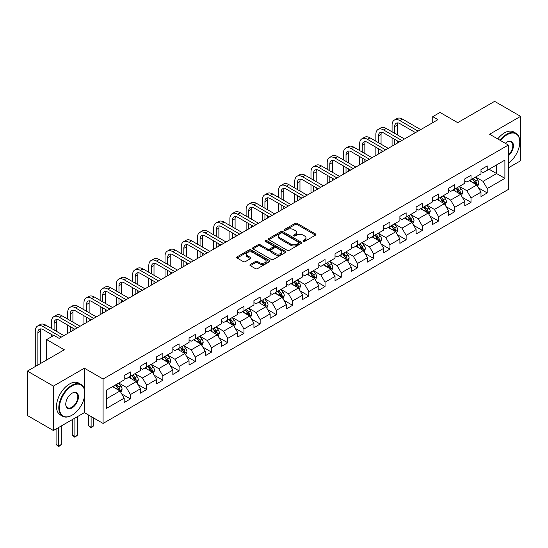 <?xml version="1.0" encoding="UTF-8"?>
<svg xmlns="http://www.w3.org/2000/svg" width="548" height="548" viewBox="0 0 548 548"><rect width="100%" height="100%" fill="white"/><g stroke="black" fill="none" stroke-linecap="round" stroke-linejoin="round"><path stroke-width="0.82" d="M303.243 241.401A1.007 0.582 0 0 0 304.674 241.401L315.511 235.14A1.445 0.836 0 0 0 315.936 234.551A1.445 0.836 0 0 0 315.511 233.962L297.146 223.358A1.445 0.836 0 0 0 295.105 223.358L284.261 229.619A1.007 0.582 0 0 0 283.967 230.03A1.007 0.582 0 0 0 284.261 230.441A1.007 0.582 0 0 0 285.693 230.441L287.097 229.633A4.617 2.665 0 0 1 293.625 229.633L295.153 230.516A4.617 2.665 0 0 1 296.509 232.4A4.617 2.665 0 0 1 295.153 234.284L293.755 235.099A1.007 0.582 0 0 0 293.454 235.51A1.007 0.582 0 0 0 293.755 235.921A1.007 0.582 0 0 0 295.18 235.921L296.584 235.113A4.617 2.665 0 0 1 303.113 235.113L304.647 235.996A4.617 2.665 0 0 1 305.996 237.88A4.617 2.665 0 0 1 304.647 239.764L303.243 240.579A1.007 0.582 0 0 0 302.948 240.99A1.007 0.582 0 0 0 303.243 241.401L303.243 240.579M250.306 264.479A1.445 0.836 0 0 0 249.881 265.068A1.445 0.836 0 0 0 250.306 265.657L255.457 268.636A1.445 0.836 0 0 0 257.498 268.636L269.541 261.684A1.445 0.836 0 0 0 269.965 261.095A1.445 0.836 0 0 0 269.541 260.506L251.176 249.902A1.445 0.836 0 0 0 249.135 249.902L237.092 256.854A1.445 0.836 0 0 0 236.668 257.444A1.445 0.836 0 0 0 237.092 258.033L243.319 261.622A1.445 0.836 0 0 0 245.36 261.622L250.511 258.649A1.445 0.836 0 0 0 250.936 258.06A1.445 0.836 0 0 0 250.511 257.471L247.422 255.69A3.863 2.226 0 0 1 246.292 254.114A3.863 2.226 0 0 1 248.676 252.053A3.863 2.226 0 0 1 252.881 252.532L264.979 259.519A3.863 2.226 0 0 1 266.109 261.095A3.863 2.226 0 0 1 263.725 263.15A3.863 2.226 0 0 1 259.519 262.67L257.498 261.506A1.445 0.836 0 0 0 255.457 261.506L250.306 264.479L250.306 265.657M508.332 167.859L520.6 160.776L520.6 116.354L494.611 101.353L457.703 122.656L440.03 112.456L432.749 116.656L437.948 119.656L59.109 338.376L53.91 335.376L46.635 339.582L46.635 359.988M84.371 389.292L84.371 368.208L53.389 386.1L27.4 371.092L64.308 349.782L46.635 339.582M84.371 368.208L103.086 379.017L508.332 145.049L508.332 189.464L103.086 423.433L103.086 379.017M520.6 116.354L489.617 134.246L508.332 145.049M287.193 250.313A1.445 0.836 0 0 0 289.234 250.313L301.277 243.36A1.445 0.836 0 0 0 301.701 242.771A1.445 0.836 0 0 0 301.277 242.182L282.912 231.578A1.445 0.836 0 0 0 280.871 231.578L268.828 238.531A1.445 0.836 0 0 0 268.404 239.12A1.445 0.836 0 0 0 268.828 239.709L287.193 250.313M265.712 241.62A1.007 0.582 0 0 1 266.739 241.764L285.392 252.532L273.37 259.471A1.445 0.836 0 0 1 271.329 259.471L252.957 248.867L252.957 247.689A1.445 0.836 0 0 0 252.539 248.278A1.445 0.836 0 0 0 252.957 248.867M252.957 247.689L258.115 244.716A1.445 0.836 0 0 1 260.156 244.716L267.602 249.018A1.445 0.836 0 0 0 269.643 249.018L273.062 247.038A1.445 0.836 0 0 0 273.486 246.449A1.445 0.836 0 0 0 273.062 245.86L265.307 241.387A1.007 0.582 0 0 1 265.013 240.976A1.007 0.582 0 0 1 265.636 240.435A1.007 0.582 0 0 1 266.739 240.558L285.412 251.34A1.445 0.836 0 0 1 285.83 251.929A1.445 0.836 0 0 1 285.412 252.518L285.412 251.34M53.389 386.1L53.389 430.516L27.4 415.507L27.4 371.092M121.745 393.93L130.424 398.944L130.424 394.56L140.404 388.799L140.404 393.183L146.645 389.58L146.645 385.196L156.625 379.435L156.625 383.819L162.866 380.216L162.866 375.832L172.846 370.071L172.846 374.455L179.08 370.852L179.08 366.468L189.06 360.707L189.06 365.091L195.3 361.488L195.3 357.104L205.281 351.343L205.281 355.727L211.521 352.124L211.521 347.74L221.502 341.979L221.502 346.363L227.735 342.76L227.735 338.376L237.716 332.615L237.716 336.999L243.956 333.396L243.956 329.019L253.936 323.252L253.936 327.636L260.17 324.032L260.17 319.655L270.15 313.888L270.15 318.272L276.391 314.668L276.391 310.291L286.371 304.524L286.371 308.908L292.611 305.305L292.611 300.927L302.592 295.166L302.592 299.544L308.825 295.941L308.825 291.563L318.806 285.803L318.806 290.18L325.046 286.583L325.046 282.199L335.027 276.439L335.027 280.816L341.267 277.22L341.267 272.836L351.247 267.075L351.247 271.452L357.481 267.856L357.481 263.472L367.461 257.711L367.461 262.088L373.702 258.492L373.702 254.108L383.682 248.347L383.682 252.731L389.916 249.128L389.916 244.744L399.896 238.983L399.896 243.367L406.137 239.764L406.137 235.38L416.117 229.619L416.117 234.003L422.357 230.4L422.357 226.016L432.338 220.255L432.338 224.639L438.571 221.036L438.571 216.652L448.552 210.891L448.552 215.275L454.792 211.672L454.792 207.288L464.773 201.527L464.773 205.911L471.013 202.308L471.013 197.924L480.993 192.163L480.993 196.547L487.227 192.944L487.227 188.567L504.9 178.36L504.9 160.112L496.584 164.914L496.584 173.558L504.9 178.36M130.424 398.944L124.191 402.547L124.191 398.163L106.518 408.363L106.518 390.121L124.191 379.915L124.191 375.531L130.424 371.934L130.424 376.312L140.404 370.551L140.404 366.167L146.645 362.57L146.645 366.948L156.625 361.187L156.625 356.803L162.866 353.207L162.866 357.584L172.846 351.823L172.846 347.446L179.08 343.843L179.08 348.22L189.06 342.459L189.06 338.082L195.3 334.479L195.3 338.863L205.281 333.095L205.281 328.718L211.521 325.115L211.521 329.499L221.502 323.731L221.502 319.354L227.735 315.751L227.735 320.135L237.716 314.367L237.716 309.99L243.956 306.387L243.956 310.771L253.936 305.01L253.936 300.626L260.17 297.023L260.17 301.407L270.15 295.646L270.15 291.262L276.391 287.659L276.391 292.043L286.371 286.282L286.371 281.898L292.611 278.295L292.611 282.679L302.592 276.918L302.592 272.534L308.825 268.931L308.825 273.315L318.806 267.554L318.806 263.17L325.046 259.567L325.046 263.951L335.027 258.19L335.027 253.806L341.267 250.203L341.267 254.587L351.247 248.826L351.247 244.442L357.481 240.846L357.481 245.223L367.461 239.462L367.461 235.078L373.702 231.482L373.702 235.859L383.682 230.098L383.682 225.714L389.916 222.118L389.916 226.495L399.896 220.734L399.896 216.35L406.137 212.754L406.137 217.131L416.117 211.37L416.117 206.993L422.357 203.39L422.357 207.767L432.338 202.006L432.338 197.629L438.571 194.026L438.571 198.41L448.552 192.643L448.552 188.265L454.792 184.662L454.792 189.046L464.773 183.279L464.773 178.901L471.013 175.298L471.013 179.682L480.993 173.915L480.993 169.538L487.227 165.934L487.227 170.318L504.9 160.112M128.766 377.271L136.247 381.593L126.266 387.361L118.786 383.038M124.191 377.517L126.266 378.716L130.424 376.312M126.266 387.361L130.424 394.56M136.247 381.593L140.404 388.799M144.98 367.914L152.467 372.229L142.487 377.997L135 373.674M140.404 368.153L142.487 369.352L146.645 366.948M142.487 377.997L146.645 385.196M152.467 372.229L156.625 379.435M161.201 358.55L168.688 362.872L158.708 368.633L151.221 364.31M156.625 358.789L158.708 359.988L162.866 357.584M158.708 368.633L162.866 375.832M168.688 362.872L172.846 370.071M177.415 349.186L184.902 353.508L174.922 359.269L167.435 354.946M172.846 349.425L174.922 350.624L179.08 348.22M174.922 359.269L179.08 366.468M184.902 353.508L189.06 360.707M193.636 339.822L201.123 344.144L191.142 349.905L183.655 345.583M189.06 340.061L191.142 341.26L195.3 338.863M191.142 349.905L195.3 357.104M201.123 344.144L205.281 351.343M209.857 330.458L217.337 334.78L207.363 340.541L199.876 336.219M205.281 330.697L207.363 331.896L211.521 329.499M207.363 340.541L211.521 347.74M217.337 334.78L221.502 341.979M226.071 321.094L233.558 325.416L223.577 331.177L216.09 326.855M221.502 321.334L223.577 322.532L227.735 320.135M223.577 331.177L227.735 338.376M233.558 325.416L237.716 332.615M242.291 311.73L249.778 316.052L239.798 321.813L232.311 317.491M237.716 311.97L239.798 313.168L243.956 310.771M239.798 321.813L243.956 329.019M249.778 316.052L253.936 323.252M258.512 302.366L265.992 306.688L256.012 312.449L248.532 308.127M253.936 302.606L256.012 303.804L260.17 301.407M256.012 312.449L260.17 319.655M265.992 306.688L270.15 313.888M274.726 293.002L282.213 297.324L272.233 303.085L264.746 298.763M270.15 293.242L272.233 294.44L276.391 292.043M272.233 303.085L276.391 310.291M282.213 297.324L286.371 304.524M290.947 283.638L298.434 287.96L288.454 293.721L280.966 289.399M286.371 283.878L288.454 285.076L292.611 282.679M288.454 293.721L292.611 300.927M298.434 287.96L302.592 295.166M307.161 274.274L314.648 278.596L304.667 284.357L297.18 280.035M302.592 274.514L304.667 275.719L308.825 273.315M304.667 284.357L308.825 291.563M314.648 278.596L318.806 285.803M323.382 264.91L330.869 269.232L320.888 274.993L313.401 270.671M318.806 265.15L320.888 266.355L325.046 263.951M320.888 274.993L325.046 282.199M330.869 269.232L335.027 276.439M339.602 255.546L347.083 259.868L337.102 265.629L329.622 261.314M335.027 255.786L337.102 256.991L341.267 254.587M337.102 265.629L341.267 272.836M347.083 259.868L351.247 267.075M355.816 246.182L363.303 250.505L353.323 256.272L345.836 251.95M351.247 246.422L353.323 247.628L357.481 245.223M353.323 256.272L357.481 263.472M363.303 250.505L367.461 257.711M372.037 236.818L379.524 241.141L369.544 246.908L362.057 242.586M367.461 237.065L369.544 238.264L373.702 235.859M369.544 246.908L373.702 254.108M379.524 241.141L383.682 248.347M388.258 227.461L395.738 231.777L385.758 237.544L378.278 233.222M383.682 227.701L385.758 228.9L389.916 226.495M385.758 237.544L389.916 244.744M395.738 231.777L399.896 238.983M404.472 218.097L411.959 222.419L401.979 228.18L394.492 223.858M399.896 218.337L401.979 219.536L406.137 217.131M401.979 228.18L406.137 235.38M411.959 222.419L416.117 229.619M420.693 208.733L428.18 213.056L418.199 218.816L410.712 214.494M416.117 208.973L418.199 210.172L422.357 207.767M418.199 218.816L422.357 226.016M428.18 213.056L432.338 220.255M436.907 199.369L444.394 203.692L434.413 209.452L426.926 205.13M432.338 199.609L434.413 200.808L438.571 198.41M434.413 209.452L438.571 216.652M444.394 203.692L448.552 210.891M453.128 190.005L460.615 194.328L450.634 200.089L443.147 195.766M448.552 190.245L450.634 191.444L454.792 189.046M450.634 200.089L454.792 207.288M460.615 194.328L464.773 201.527M469.348 180.641L476.829 184.964L466.848 190.725L459.368 186.402M464.773 180.881L466.848 182.08L471.013 179.682M466.848 190.725L471.013 197.924M476.829 184.964L480.993 192.163M489.097 169.236L496.584 173.558L483.069 181.361L475.582 177.038M480.993 171.517L483.069 172.716L487.227 170.318M483.069 181.361L487.227 188.567M53.389 430.516L84.371 412.63L103.086 423.433M432.749 116.656L432.749 122.656M106.518 398.759L120.033 390.957L112.546 386.635M120.033 390.957L124.191 398.163M478.548 187.937L487.227 192.944M462.327 197.294L471.013 202.308M446.113 206.658L454.792 211.672M429.892 216.022L438.571 221.036M413.672 225.386L422.357 230.4M397.458 234.75L406.137 239.764M381.237 244.113L389.916 249.128M365.023 253.477L373.702 258.492M348.802 262.841L357.481 267.856M332.581 272.205L341.267 277.22M316.367 281.569L325.046 286.583M300.146 290.933L308.825 295.941M283.926 300.297L292.611 305.305M267.712 309.661L276.391 314.668M251.491 319.025L260.17 324.032M235.277 328.389L243.956 333.396M219.056 337.746L227.735 342.76M202.835 347.11L211.521 352.124M186.621 356.474L195.3 361.488M170.401 365.838L179.08 370.852M154.18 375.202L162.866 380.216M137.966 384.566L146.645 389.58M84.371 412.63L84.371 397.142M303.647 241.545L304.647 240.969A4.617 2.665 0 0 0 305.996 239.079L305.996 237.88M296.509 232.4L296.509 233.599A4.617 2.665 0 0 1 295.153 235.489L294.16 236.065M315.497 235.154L297.146 224.557A1.445 0.836 0 0 0 295.105 224.557L284.665 230.585M301.256 243.374L282.912 232.777A1.445 0.836 0 0 0 280.871 232.777L268.849 239.716M298.729 243.182A1.007 0.582 0 0 0 299.023 242.771A1.007 0.582 0 0 0 298.729 242.36L282.604 233.051A1.007 0.582 0 0 0 281.172 233.051L279.692 233.9A4.617 2.665 0 0 0 278.343 235.791A4.617 2.665 0 0 0 279.692 237.674L290.714 244.038A4.617 2.665 0 0 0 297.249 244.038L298.729 243.182L298.729 244.381A1.007 0.582 0 0 0 299.023 243.97L299.023 242.771M278.343 235.791L278.343 236.989A4.617 2.665 0 0 0 279.692 238.873L279.692 237.674M298.729 244.381L297.249 245.237A4.617 2.665 0 0 1 290.714 245.237L279.692 238.873M252.977 248.881L258.115 245.915L258.115 244.716M273.486 246.449L273.486 247.655A1.445 0.836 0 0 1 273.062 248.244L269.643 250.217A1.445 0.836 0 0 1 267.602 250.217L260.156 245.915A1.445 0.836 0 0 0 258.115 245.915M275.336 253.477A3.863 2.226 0 0 0 279.542 253.964A3.863 2.226 0 0 0 281.925 251.902A3.863 2.226 0 0 0 280.795 250.326L276.535 247.867A1.445 0.836 0 0 0 274.493 247.867L271.075 249.84A1.445 0.836 0 0 0 270.65 250.429A1.445 0.836 0 0 0 271.075 251.018L275.336 253.477L275.336 254.676A3.863 2.226 0 0 0 279.542 255.163A3.863 2.226 0 0 0 281.925 253.101L281.925 251.902M270.65 250.429L270.65 251.628A1.445 0.836 0 0 0 271.075 252.217L271.075 251.018M275.336 254.676L271.075 252.217M266.109 261.095L266.109 262.293A3.863 2.226 0 0 1 263.725 264.355A3.863 2.226 0 0 1 259.519 263.869L257.498 262.704A1.445 0.836 0 0 0 255.457 262.704L250.326 265.67M246.292 254.114L246.292 255.313A3.863 2.226 0 0 0 247.422 256.889L247.422 255.69M250.511 257.471L250.511 258.649L247.422 256.889M269.52 261.691L251.176 251.1A1.445 0.836 0 0 0 249.135 251.1L237.113 258.04M477.651 186.382L478.89 183.272A3.898 2.247 -120 0 0 477.644 179.95L475.5 177.086M471.76 182.032L470.3 180.087M476.226 184.614L476.787 183.436A3.898 2.247 -120 0 0 475.671 181.093L473.527 178.23M472.547 178.792L474.931 181.97A1.987 1.144 60 0 1 475.287 182.573L476.787 183.436M472.28 178.949L474.424 181.813A3.898 2.247 60 0 1 475.541 184.155M392.08 131.828L392.08 125.108A11.029 6.364 60 0 1 394.368 120.06L396.964 118.56A11.029 6.364 60 0 1 402.479 119.108L420.693 129.623M394.368 120.06A11.029 6.364 60 0 1 399.876 120.608L418.09 131.123M415.494 132.623L399.876 123.608A7.35 4.247 -120 0 0 396.204 123.245A7.35 4.247 -120 0 0 394.683 126.609L394.683 133.328M397.738 122.903A7.35 4.247 -120 0 0 397.279 125.108L397.279 134.829M394.683 139.336L394.683 144.638M397.279 140.836L397.279 143.138M392.08 146.138L392.08 137.836M508.332 163.222A17.94 10.357 120 0 0 519.771 142.048A17.94 10.357 120 0 0 507.085 134.726A17.94 10.357 120 0 0 500.571 140.562M500.029 140.254A18.379 10.611 -60 0 1 506.77 134.185A18.379 10.611 -60 0 1 515.963 133.274A18.379 10.611 -60 0 1 519.771 141.685A18.379 10.611 -60 0 1 519.764 141.87M505.352 143.323A8.967 5.179 -60 0 1 507.085 142.048L507.085 142.048A8.967 5.179 -60 0 1 513.394 145.001A8.967 5.179 -60 0 1 508.332 155.831M497.742 138.932A18.379 10.611 -60 0 1 504.489 132.863A18.379 10.611 -60 0 1 513.675 131.952L515.963 133.274M508.332 155.016A8.528 4.925 120 0 0 512.599 147.631A8.528 4.925 120 0 0 511.037 141.802A8.528 4.925 120 0 0 506.927 142.138M71.795 415.329L72.103 415.151A17.94 10.357 120 0 0 84.789 393.183A17.94 10.357 120 0 0 72.103 385.854A17.94 10.357 120 0 0 59.424 407.828A17.94 10.357 120 0 0 72.103 415.151L71.795 415.329A18.379 10.611 -60 0 1 62.602 416.24A18.379 10.611 -60 0 1 59.787 401.513A18.379 10.611 -60 0 1 71.795 385.319A18.379 10.611 -60 0 1 80.981 384.408A18.379 10.611 -60 0 1 84.789 392.82A18.379 10.611 -60 0 1 84.789 392.998M72.103 407.828A8.967 5.179 -60 0 1 65.76 404.164A8.967 5.179 -60 0 1 72.103 393.183L72.103 393.183A8.967 5.179 -60 0 1 78.446 396.841A8.967 5.179 -60 0 1 72.103 407.828M65.767 403.979A8.528 4.925 120 0 0 67.527 407.705A8.528 4.925 120 0 0 71.795 407.287A8.528 4.925 120 0 0 77.364 399.773A8.528 4.925 120 0 0 76.056 392.937A8.528 4.925 120 0 0 71.946 393.272M62.602 416.24L60.314 414.918A18.379 10.611 -60 0 1 57.499 400.191A18.379 10.611 -60 0 1 69.507 383.997A18.379 10.611 -60 0 1 78.693 383.086L80.981 384.408M461.437 195.746L462.67 192.636A3.898 2.247 -120 0 0 461.43 189.313L459.286 186.45M455.539 191.396L454.087 189.45M460.012 193.978L460.567 192.8A3.898 2.247 -120 0 0 459.45 190.457L457.306 187.594M456.333 188.156L458.71 191.334A1.987 1.144 60 0 1 459.073 191.937L460.567 192.8M456.059 188.313L458.203 191.177A3.898 2.247 60 0 1 459.32 193.519M445.216 205.11L446.456 202A3.898 2.247 -120 0 0 445.209 198.677L443.065 195.814M439.325 200.76L437.866 198.814M443.791 203.342L444.353 202.164A3.898 2.247 -120 0 0 443.236 199.821L441.092 196.958M440.113 197.52L442.496 200.698A1.987 1.144 60 0 1 442.853 201.301L444.353 202.164M439.839 197.677L441.989 200.541A3.898 2.247 60 0 1 443.099 202.883M375.86 141.192L375.86 134.472A11.029 6.364 60 0 1 378.147 129.424L380.744 127.924A11.029 6.364 60 0 1 386.258 128.472L404.472 138.987M378.147 129.424A11.029 6.364 60 0 1 383.662 129.972L401.876 140.487M399.273 141.987L383.662 132.972A7.35 4.247 -120 0 0 379.983 132.609A7.35 4.247 -120 0 0 378.463 135.972L378.463 142.692M381.524 132.267A7.35 4.247 -120 0 0 381.059 134.472L381.059 144.193M378.463 148.7L378.463 154.002M381.059 150.2L381.059 152.502M375.86 155.502L375.86 147.193M359.646 150.556L359.646 143.836A11.029 6.364 60 0 1 361.927 138.788L364.53 137.288A11.029 6.364 60 0 1 370.044 137.836L388.258 148.35M361.927 138.788A11.029 6.364 60 0 1 367.441 139.336L385.655 149.851M383.059 151.351L367.441 142.336A7.35 4.247 -120 0 0 363.769 141.973A7.35 4.247 -120 0 0 362.242 145.336L362.242 152.056M365.304 141.631A7.35 4.247 -120 0 0 364.845 143.836L364.845 153.556M362.242 158.057L362.242 163.366M364.845 159.564L364.845 161.866M359.646 164.866L359.646 156.557M428.995 214.474L430.235 211.357A3.898 2.247 -120 0 0 428.995 208.041L426.844 205.178M423.104 210.124L421.645 208.178M427.577 212.706L428.132 211.528A3.898 2.247 -120 0 0 427.015 209.185L424.871 206.315M423.892 206.884L426.276 210.062A1.987 1.144 60 0 1 426.639 210.665L428.132 211.528M423.625 207.041L425.769 209.905A3.898 2.247 60 0 1 426.885 212.247M412.781 223.837L414.014 220.721A3.898 2.247 -120 0 0 412.774 217.405L410.63 214.542M406.89 219.488L405.431 217.542M411.356 222.07L411.911 220.892A3.898 2.247 -120 0 0 410.801 218.549L408.65 215.679M407.678 216.248L410.055 219.426A1.987 1.144 60 0 1 410.418 220.029L411.911 220.892M407.404 216.405L409.548 219.269A3.898 2.247 60 0 1 410.664 221.611M396.56 233.201L397.8 230.085A3.898 2.247 -120 0 0 396.553 226.769L394.409 223.906M390.669 228.852L389.21 226.906M395.135 231.434L395.697 230.256A3.898 2.247 -120 0 0 394.581 227.906L392.437 225.043M391.457 225.612L393.841 228.783A1.987 1.144 60 0 1 394.197 229.386L395.697 230.256M391.19 225.762L393.334 228.632A3.898 2.247 60 0 1 394.45 230.975M343.425 159.92L343.425 153.2A11.029 6.364 60 0 1 345.713 148.152L348.309 146.652A11.029 6.364 60 0 1 353.823 147.193L372.037 157.714M345.713 148.152A11.029 6.364 60 0 1 351.227 148.7L369.441 159.215M366.838 160.715L351.227 151.7A7.35 4.247 -120 0 0 347.548 151.33A7.35 4.247 -120 0 0 346.028 154.7L346.028 161.42M349.083 150.995A7.35 4.247 -120 0 0 348.624 153.2L348.624 162.92M346.028 167.421L346.028 172.73M348.624 168.921L348.624 171.229M343.425 174.23L343.425 165.921M327.211 169.284L327.211 162.564A11.029 6.364 60 0 1 329.492 157.516L332.088 156.016A11.029 6.364 60 0 1 337.602 156.557L355.816 167.078M329.492 157.516A11.029 6.364 60 0 1 335.006 158.057L353.22 168.579M350.617 170.079L335.006 161.064A7.35 4.247 -120 0 0 331.328 160.694A7.35 4.247 -120 0 0 329.807 164.064L329.807 170.784M332.869 160.359A7.35 4.247 -120 0 0 332.403 162.564L332.403 172.284M329.807 176.785L329.807 182.094M332.403 178.285L332.403 180.593M327.211 183.594L327.211 175.285M310.99 178.648L310.99 171.928A11.029 6.364 60 0 1 313.271 166.88L315.874 165.38A11.029 6.364 60 0 1 321.388 165.921L339.602 176.435M313.271 166.88A11.029 6.364 60 0 1 318.785 167.421L336.999 177.942M334.403 179.443L318.785 170.428A7.35 4.247 -120 0 0 315.114 170.058A7.35 4.247 -120 0 0 313.586 173.428L313.586 180.148M316.648 169.722A7.35 4.247 -120 0 0 316.189 171.928L316.189 181.648M313.586 186.149L313.586 191.458M316.189 187.649L316.189 189.957M310.99 192.958L310.99 184.649M294.769 188.012L294.769 181.292A11.029 6.364 60 0 1 297.057 176.244L299.653 174.744A11.029 6.364 60 0 1 305.168 175.285L323.382 185.799M297.057 176.244A11.029 6.364 60 0 1 302.571 176.785L320.786 187.3M318.183 188.807L302.571 179.785A7.35 4.247 -120 0 0 298.893 179.422A7.35 4.247 -120 0 0 297.372 182.792L297.372 189.512M300.427 179.086A7.35 4.247 -120 0 0 299.968 181.292L299.968 191.012M297.372 195.513L297.372 200.821M299.968 197.013L299.968 199.321M294.769 202.322L294.769 194.013M278.555 197.376L278.555 190.649A11.029 6.364 60 0 1 280.836 185.608L283.439 184.101A11.029 6.364 60 0 1 288.947 184.649L307.161 195.163M280.836 185.608A11.029 6.364 60 0 1 286.351 186.149L304.565 196.664M301.969 198.164L286.351 189.149A7.35 4.247 -120 0 0 282.672 188.786A7.35 4.247 -120 0 0 281.151 192.156L281.151 198.876M284.213 188.45A7.35 4.247 -120 0 0 283.754 190.649L283.754 200.376M281.151 204.877L281.151 210.185M283.754 206.377L283.754 208.685M278.555 211.686L278.555 203.376M262.334 206.74L262.334 200.013A11.029 6.364 60 0 1 264.622 194.965L267.219 193.465A11.029 6.364 60 0 1 272.733 194.013L290.947 204.527M264.622 194.965A11.029 6.364 60 0 1 270.13 195.513L288.344 206.027M285.748 207.528L270.13 198.513A7.35 4.247 -120 0 0 266.458 198.15A7.35 4.247 -120 0 0 264.937 201.513L264.937 208.24M267.993 197.814A7.35 4.247 -120 0 0 267.534 200.013L267.534 209.74M264.937 214.241L264.937 219.549M267.534 215.741L267.534 218.049M262.334 221.05L262.334 212.74M246.121 216.104L246.121 209.377A11.029 6.364 60 0 1 248.402 204.329L250.998 202.829A11.029 6.364 60 0 1 256.512 203.376L274.726 213.891M248.402 204.329A11.029 6.364 60 0 1 253.916 204.877L272.13 215.391M269.527 216.892L253.916 207.877A7.35 4.247 -120 0 0 250.237 207.514A7.35 4.247 -120 0 0 248.717 210.877L248.717 217.604M251.779 207.178A7.35 4.247 -120 0 0 251.313 209.377L251.313 219.104M248.717 223.605L248.717 228.913M251.313 225.105L251.313 227.406M246.121 230.413L246.121 222.104M229.9 225.468L229.9 218.741A11.029 6.364 60 0 1 232.181 213.693L234.784 212.192A11.029 6.364 60 0 1 240.298 212.74L258.512 223.255M232.181 213.693A11.029 6.364 60 0 1 237.695 214.241L255.909 224.755M253.313 226.256L237.695 217.241A7.35 4.247 -120 0 0 234.023 216.878A7.35 4.247 -120 0 0 232.496 220.241L232.496 226.968M235.558 216.542A7.35 4.247 -120 0 0 235.099 218.741L235.099 228.468M232.496 232.969L232.496 238.27M235.099 234.469L235.099 236.77M229.9 239.777L229.9 231.468M213.679 234.832L213.679 228.105A11.029 6.364 60 0 1 215.967 223.057L218.563 221.556A11.029 6.364 60 0 1 224.077 222.104L242.291 232.619M215.967 223.057A11.029 6.364 60 0 1 221.481 223.605L239.695 234.119M237.092 235.619L221.481 226.605A7.35 4.247 -120 0 0 217.803 226.242A7.35 4.247 -120 0 0 216.282 229.605L216.282 236.332M219.337 225.899A7.35 4.247 -120 0 0 218.878 228.105L218.878 237.832M216.282 242.332L216.282 247.634M218.878 243.833L218.878 246.134M213.679 249.135L213.679 240.832M197.465 244.189L197.465 237.469A11.029 6.364 60 0 1 199.746 232.421L202.342 230.92A11.029 6.364 60 0 1 207.856 231.468L226.071 241.983M199.746 232.421A11.029 6.364 60 0 1 205.26 232.969L223.474 243.483M220.871 244.983L205.26 235.969A7.35 4.247 -120 0 0 201.582 235.606A7.35 4.247 -120 0 0 200.061 238.969L200.061 245.696M203.123 235.263A7.35 4.247 -120 0 0 202.657 237.469L202.657 247.196M200.061 251.696L200.061 256.998M202.657 253.197L202.657 255.498M197.465 258.498L197.465 250.196M181.244 253.553L181.244 246.833A11.029 6.364 60 0 1 183.525 241.784L186.128 240.284A11.029 6.364 60 0 1 191.642 240.832L209.857 251.347M183.525 241.784A11.029 6.364 60 0 1 189.039 242.332L207.254 252.847M204.657 254.347L189.039 245.333A7.35 4.247 -120 0 0 185.368 244.97A7.35 4.247 -120 0 0 183.84 248.333L183.84 255.053M186.902 244.627A7.35 4.247 -120 0 0 186.443 246.833L186.443 256.56M183.84 261.06L183.84 266.362M186.443 262.561L186.443 264.862M181.244 267.862L181.244 259.56M165.023 262.917L165.023 256.197A11.029 6.364 60 0 1 167.311 251.148L169.907 249.648A11.029 6.364 60 0 1 175.422 250.196L193.636 260.711M167.311 251.148A11.029 6.364 60 0 1 172.826 251.696L191.04 262.211M188.437 263.711L172.826 254.697A7.35 4.247 -120 0 0 169.147 254.334A7.35 4.247 -120 0 0 167.626 257.697L167.626 264.417M170.681 253.991A7.35 4.247 -120 0 0 170.223 256.197L170.223 265.917M167.626 270.424L167.626 275.726M170.223 271.924L170.223 274.226M165.023 277.226L165.023 268.924M148.809 272.281L148.809 265.561A11.029 6.364 60 0 1 151.09 260.512L153.693 259.012A11.029 6.364 60 0 1 159.201 259.56L177.415 270.075M151.09 260.512A11.029 6.364 60 0 1 156.605 261.06L174.819 271.575M172.223 273.075L156.605 264.061A7.35 4.247 -120 0 0 152.926 263.698A7.35 4.247 -120 0 0 151.406 267.061L151.406 273.781M154.468 263.355A7.35 4.247 -120 0 0 154.009 265.561L154.009 275.281M151.406 279.788L151.406 285.09M154.009 281.288L154.009 283.59M148.809 286.59L148.809 278.288M132.589 281.645L132.589 274.925A11.029 6.364 60 0 1 134.877 269.876L137.473 268.376A11.029 6.364 60 0 1 142.987 268.924L161.201 279.439M134.877 269.876A11.029 6.364 60 0 1 140.384 270.424L158.598 280.939M156.002 282.439L140.384 273.425A7.35 4.247 -120 0 0 136.712 273.062A7.35 4.247 -120 0 0 135.192 276.425L135.192 283.145M138.247 272.719A7.35 4.247 -120 0 0 137.788 274.925L137.788 284.645M135.192 289.152L135.192 294.454M137.788 290.652L137.788 292.954M132.589 295.954L132.589 287.645M116.375 291.009L116.375 284.289A11.029 6.364 60 0 1 118.656 279.24L121.252 277.74A11.029 6.364 60 0 1 126.766 278.288L144.98 288.803M118.656 279.24A11.029 6.364 60 0 1 124.17 279.788L142.384 290.303M139.781 291.803L124.17 282.789A7.35 4.247 -120 0 0 120.492 282.426A7.35 4.247 -120 0 0 118.971 285.789L118.971 292.509M122.033 282.083A7.35 4.247 -120 0 0 121.567 284.289L121.567 294.009M118.971 298.509L118.971 303.818M121.567 300.016L121.567 302.318M116.375 305.318L116.375 297.009M100.154 300.373L100.154 293.653A11.029 6.364 60 0 1 102.435 288.604L105.038 287.104A11.029 6.364 60 0 1 110.552 287.645L128.766 298.167M102.435 288.604A11.029 6.364 60 0 1 107.949 289.152L126.163 299.667M123.567 301.167L107.949 292.153A7.35 4.247 -120 0 0 104.278 291.783A7.35 4.247 -120 0 0 102.75 295.153L102.75 301.873M105.812 291.447A7.35 4.247 -120 0 0 105.353 293.653L105.353 303.373M102.75 307.873L102.75 313.182M105.353 309.373L105.353 311.682M100.154 314.682L100.154 306.373M83.933 309.736L83.933 303.017A11.029 6.364 60 0 1 86.221 297.968L88.817 296.468A11.029 6.364 60 0 1 94.331 297.009L112.546 307.531M86.221 297.968A11.029 6.364 60 0 1 91.735 298.509L109.949 309.031M107.346 310.531L91.735 301.516A7.35 4.247 -120 0 0 88.057 301.147A7.35 4.247 -120 0 0 86.536 304.517L86.536 311.237M89.591 300.811A7.35 4.247 -120 0 0 89.132 303.017L89.132 312.737M86.536 317.237L86.536 322.546M89.132 318.737L89.132 321.046M83.933 324.046L83.933 315.737M380.346 242.565L381.579 239.449A3.898 2.247 -120 0 0 380.339 236.133L378.189 233.27M374.448 238.216L372.996 236.27M378.921 240.798L379.476 239.62A3.898 2.247 -120 0 0 378.36 237.27L376.216 234.407M375.243 234.976L377.62 238.147A1.987 1.144 60 0 1 377.983 238.75L379.476 239.62M374.969 235.126L377.113 237.996A3.898 2.247 60 0 1 378.23 240.339M364.125 251.929L365.365 248.813A3.898 2.247 -120 0 0 364.119 245.497L361.975 242.634M358.234 247.58L356.775 245.634M362.701 250.162L363.255 248.977A3.898 2.247 -120 0 0 362.146 246.634L359.995 243.771M359.022 244.333L361.399 247.511A1.987 1.144 60 0 1 361.762 248.114L363.255 248.977M358.748 244.49L360.899 247.354A3.898 2.247 60 0 1 362.009 249.703M347.905 261.293L349.144 258.177A3.898 2.247 -120 0 0 347.898 254.861L345.754 251.998M342.014 256.944L340.555 254.998M346.48 259.519L347.042 258.341A3.898 2.247 -120 0 0 345.925 255.998L343.781 253.135M342.801 253.697L345.185 256.875A1.987 1.144 60 0 1 345.541 257.478L347.042 258.341M342.534 253.854L344.678 256.717A3.898 2.247 60 0 1 345.795 259.067M331.691 270.657L332.924 267.54A3.898 2.247 -120 0 0 331.684 264.225L329.54 261.362M325.793 266.307L324.341 264.362M330.266 268.883L330.821 267.705A3.898 2.247 -120 0 0 329.704 265.362L327.56 262.499M326.587 263.061L328.964 266.239A1.987 1.144 60 0 1 329.327 266.842L330.821 267.705M326.313 263.218L328.458 266.081A3.898 2.247 60 0 1 329.574 268.424M315.47 280.021L316.71 276.904A3.898 2.247 -120 0 0 315.463 273.589L313.319 270.726M309.579 275.671L308.12 273.726M314.045 278.247L314.607 277.069A3.898 2.247 -120 0 0 313.49 274.726L311.346 271.863M310.367 272.425L312.75 275.603A1.987 1.144 60 0 1 313.107 276.206L314.607 277.069M310.093 272.582L312.244 275.445A3.898 2.247 60 0 1 313.353 277.788M299.256 289.385L300.489 286.268A3.898 2.247 -120 0 0 299.249 282.953L297.098 280.083M293.358 285.035L291.899 283.09M297.831 287.611L298.386 286.433A3.898 2.247 -120 0 0 297.269 284.09L295.125 281.227M294.146 281.788L296.53 284.967A1.987 1.144 60 0 1 296.893 285.57L298.386 286.433M293.879 281.946L296.023 284.809A3.898 2.247 60 0 1 297.139 287.152M283.035 298.749L284.268 295.632A3.898 2.247 -120 0 0 283.028 292.317L280.884 289.447M277.144 294.399L275.685 292.447M281.61 296.975L282.165 295.797A3.898 2.247 -120 0 0 281.056 293.454L278.905 290.591M277.932 291.152L280.309 294.331A1.987 1.144 60 0 1 280.672 294.934L282.165 295.797M277.658 291.31L279.802 294.173A3.898 2.247 60 0 1 280.919 296.516M266.814 308.113L268.054 304.996A3.898 2.247 -120 0 0 266.808 301.674L264.663 298.811M260.923 303.756L259.464 301.811M265.39 306.339L265.951 305.161A3.898 2.247 -120 0 0 264.835 302.818L262.691 299.955M261.711 300.516L264.095 303.695A1.987 1.144 60 0 1 264.451 304.298L265.951 305.161M261.444 300.674L263.588 303.537A3.898 2.247 60 0 1 264.705 305.88M250.6 317.477L251.833 314.36A3.898 2.247 -120 0 0 250.594 311.038L248.443 308.175M244.703 313.12L243.25 311.175M249.176 315.703L249.73 314.525A3.898 2.247 -120 0 0 248.614 312.182L246.47 309.319M245.497 309.88L247.874 313.059A1.987 1.144 60 0 1 248.237 313.661L249.73 314.525M245.223 310.038L247.367 312.901A3.898 2.247 60 0 1 248.484 315.244M234.38 326.834L235.619 323.724A3.898 2.247 -120 0 0 234.373 320.402L232.229 317.539M228.489 322.484L227.03 320.539M232.955 325.067L233.51 323.889A3.898 2.247 -120 0 0 232.4 321.546L230.249 318.683M229.276 319.244L231.653 322.423A1.987 1.144 60 0 1 232.016 323.025L233.51 323.889M229.002 319.402L231.153 322.265A3.898 2.247 60 0 1 232.263 324.608M218.159 336.198L219.399 333.088A3.898 2.247 -120 0 0 218.152 329.766L216.008 326.903M212.268 331.848L210.809 329.903M216.734 334.431L217.296 333.252A3.898 2.247 -120 0 0 216.179 330.91L214.035 328.047M213.056 328.608L215.439 331.787A1.987 1.144 60 0 1 215.796 332.389L217.296 333.252M212.788 328.766L214.932 331.629A3.898 2.247 60 0 1 216.049 333.972M201.945 345.562L203.178 342.452A3.898 2.247 -120 0 0 201.938 339.13L199.794 336.267M196.047 341.212L194.595 339.267M200.52 343.795L201.075 342.616A3.898 2.247 -120 0 0 199.958 340.274L197.814 337.41M196.842 337.972L199.219 341.151A1.987 1.144 60 0 1 199.582 341.753L201.075 342.616M196.568 338.13L198.712 340.993A3.898 2.247 60 0 1 199.828 343.336M185.724 354.926L186.964 351.809A3.898 2.247 -120 0 0 185.717 348.494L183.573 345.63M179.833 350.576L178.374 348.631M184.299 353.159L184.861 351.98A3.898 2.247 -120 0 0 183.744 349.638L181.6 346.768M180.621 347.336L183.005 350.514A1.987 1.144 60 0 1 183.361 351.117L184.861 351.98M180.347 347.494L182.498 350.357A3.898 2.247 60 0 1 183.614 352.7M169.51 364.29L170.743 361.173A3.898 2.247 -120 0 0 169.503 357.858L167.352 354.994M163.612 359.94L162.153 357.995M168.085 362.523L168.64 361.344A3.898 2.247 -120 0 0 167.524 359.002L165.38 356.132M164.4 356.7L166.784 359.878A1.987 1.144 60 0 1 167.147 360.481L168.64 361.344M164.133 356.858L166.277 359.721A3.898 2.247 60 0 1 167.393 362.064M153.289 373.654L154.522 370.537A3.898 2.247 -120 0 0 153.282 367.222L151.138 364.358M147.398 369.304L145.939 367.359M151.864 371.887L152.419 370.708A3.898 2.247 -120 0 0 151.31 368.359L149.159 365.495M148.186 366.064L150.563 369.236A1.987 1.144 60 0 1 150.926 369.845L152.419 370.708M147.912 366.215L150.056 369.085A3.898 2.247 60 0 1 151.173 371.428M91.112 416.514L91.112 427.262L93.708 425.762L93.708 418.014M93.708 425.762L91.112 427.92L88.509 425.762L88.509 415.014M88.509 425.762L91.112 427.262L91.112 427.92M67.719 319.1L67.719 312.381A11.029 6.364 60 0 1 70 307.332L72.596 305.832A11.029 6.364 60 0 1 78.111 306.373L96.325 316.888M70 307.332A11.029 6.364 60 0 1 75.514 307.873L93.729 318.395M91.132 319.895L75.514 310.88A7.35 4.247 -120 0 0 71.836 310.511A7.35 4.247 -120 0 0 70.315 313.881L70.315 320.601M73.377 310.175A7.35 4.247 -120 0 0 72.918 312.381L72.918 322.101M70.315 326.601L70.315 331.91M72.918 328.101L72.918 330.41M67.719 333.41L67.719 325.101M137.069 383.018L138.308 379.901A3.898 2.247 -120 0 0 137.062 376.586L134.918 373.722M131.178 378.668L129.718 376.723M135.644 381.25L136.205 380.072A3.898 2.247 -120 0 0 135.089 377.723L132.945 374.859M131.965 375.428L134.349 378.6A1.987 1.144 60 0 1 134.705 379.202L136.205 380.072M131.698 375.579L133.842 378.449A3.898 2.247 60 0 1 134.959 380.792M74.891 418.103L74.891 436.626L77.487 435.126L77.487 416.603M77.487 435.126L74.891 437.283L72.288 435.126L72.288 419.604M72.288 435.126L74.891 436.626L74.891 437.283M51.498 328.464L51.498 321.745A11.029 6.364 60 0 1 53.779 316.696L56.382 315.196A11.029 6.364 60 0 1 61.897 315.737L80.111 326.252M53.779 316.696A11.029 6.364 60 0 1 59.294 317.237L77.508 327.752M74.912 329.259L59.294 320.238A7.35 4.247 -120 0 0 55.622 319.874A7.35 4.247 -120 0 0 54.094 323.245L54.094 329.965M57.156 319.539A7.35 4.247 -120 0 0 56.697 321.745L56.697 331.465M51.498 336.773L51.498 334.465M120.855 392.382L122.088 389.265A3.898 2.247 -120 0 0 120.848 385.95L118.697 383.086M114.957 388.032L113.505 386.087M119.43 390.614L119.985 389.429A3.898 2.247 -120 0 0 118.868 387.087L116.724 384.223M115.751 384.785L118.128 387.963A1.987 1.144 60 0 1 118.491 388.566L119.985 389.429M115.477 384.943L117.621 387.813A3.898 2.247 60 0 1 118.738 390.155M58.67 427.467L58.67 445.99L61.273 444.49L61.273 425.967M61.273 444.49L58.67 446.647L56.074 444.49L56.074 428.968M56.074 444.49L58.67 445.99L58.67 446.647M35.278 366.544L35.278 331.102A11.029 6.364 60 0 1 37.565 326.06L40.162 324.553A11.029 6.364 60 0 1 45.676 325.101L63.89 335.616M37.565 326.06A11.029 6.364 60 0 1 43.08 326.601L61.294 337.116M53.492 335.616L43.08 329.601A7.35 4.247 -120 0 0 39.401 329.238A7.35 4.247 -120 0 0 37.88 332.609L37.88 365.043M40.936 328.903A7.35 4.247 -120 0 0 40.477 331.102L40.477 363.543M304.647 240.969L304.647 239.764M293.755 235.921L293.755 235.099M295.153 235.489L295.153 234.284M284.261 230.441L284.261 229.619M295.105 224.557L295.105 223.358M297.146 224.557L297.146 223.358M315.511 235.14L315.511 233.962M268.828 239.709L268.828 238.531M280.871 232.777L280.871 231.578M282.912 232.777L282.912 231.578M301.277 243.36L301.277 242.182M290.714 245.237L290.714 244.038M297.249 245.237L297.249 244.038M260.156 245.915L260.156 244.716M267.602 250.217L267.602 249.018M269.643 250.217L269.643 249.018M273.062 248.244L273.062 247.038M266.739 241.764L266.739 240.558M255.457 262.704L255.457 261.506M257.498 262.704L257.498 261.506M259.519 263.869L259.519 262.67M237.092 258.033L237.092 256.854M249.135 251.1L249.135 249.902M251.176 251.1L251.176 249.902M269.541 261.684L269.541 260.506M476.445 184.738L478.863 183.347M475.671 181.093L477.644 179.95M472.897 182.69L474.424 181.813M402.479 119.108L399.876 120.608M397.279 125.108L394.683 126.609M460.231 194.102L462.649 192.711M459.45 190.457L461.43 189.313M456.683 192.053L458.203 191.177M444.01 203.466L446.428 202.075M443.236 199.821L445.209 198.677M440.462 201.417L441.989 200.541M386.258 128.472L383.662 129.972M381.059 134.472L378.463 135.972M370.044 137.836L367.441 139.336M364.845 143.836L362.242 145.336M427.789 212.829L430.207 211.432M427.015 209.185L428.995 208.041M424.248 210.781L425.769 209.905M411.575 222.193L413.993 220.796M410.801 218.549L412.774 217.405M408.027 220.145L409.548 219.269M395.355 231.557L397.773 230.16M394.581 227.906L396.553 226.769M391.806 229.509L393.334 228.632M353.823 147.193L351.227 148.7M348.624 153.2L346.028 154.7M337.602 156.557L335.006 158.057M332.403 162.564L329.807 164.064M321.388 165.921L318.785 167.421M316.189 171.928L313.586 173.428M305.168 175.285L302.571 176.785M299.968 181.292L297.372 182.792M288.947 184.649L286.351 186.149M283.754 190.649L281.151 192.156M272.733 194.013L270.13 195.513M267.534 200.013L264.937 201.513M256.512 203.376L253.916 204.877M251.313 209.377L248.717 210.877M240.298 212.74L237.695 214.241M235.099 218.741L232.496 220.241M224.077 222.104L221.481 223.605M218.878 228.105L216.282 229.605M207.856 231.468L205.26 232.969M202.657 237.469L200.061 238.969M191.642 240.832L189.039 242.332M186.443 246.833L183.84 248.333M175.422 250.196L172.826 251.696M170.223 256.197L167.626 257.697M159.201 259.56L156.605 261.06M154.009 265.561L151.406 267.061M142.987 268.924L140.384 270.424M137.788 274.925L135.192 276.425M126.766 278.288L124.17 279.788M121.567 284.289L118.971 285.789M110.552 287.645L107.949 289.152M105.353 293.653L102.75 295.153M94.331 297.009L91.735 298.509M89.132 303.017L86.536 304.517M379.141 240.921L381.552 239.524M378.36 237.27L380.339 236.133M375.592 238.873L377.113 237.996M362.92 250.285L365.338 248.888M362.146 246.634L364.119 245.497M359.372 248.237L360.899 247.354M346.699 259.649L349.117 258.252M345.925 255.998L347.898 254.861M343.151 257.601L344.678 256.717M330.485 269.013L332.903 267.616M329.704 265.362L331.684 264.225M326.937 266.965L328.458 266.081M314.264 278.377L316.682 276.98M313.49 274.726L315.463 273.589M310.716 276.329L312.244 275.445M298.044 287.741L300.462 286.344M297.269 284.09L299.249 282.953M294.502 285.693L296.023 284.809M281.83 297.105L284.248 295.708M281.056 293.454L283.028 292.317M278.281 295.057L279.802 294.173M265.609 306.469L268.027 305.072M264.835 302.818L266.808 301.674M262.06 304.421L263.588 303.537M249.395 315.826L251.806 314.436M248.614 312.182L250.594 311.038M245.846 313.778L247.367 312.901M233.174 325.19L235.592 323.8M232.4 321.546L234.373 320.402M229.626 323.142L231.153 322.265M216.953 334.554L219.371 333.163M216.179 330.91L218.152 329.766M213.405 332.506L214.932 331.629M200.739 343.918L203.157 342.527M199.958 340.274L201.938 339.13M197.191 341.87L198.712 340.993M184.518 353.282L186.936 351.885M183.744 349.638L185.717 348.494M180.97 351.234L182.498 350.357M168.298 362.646L170.716 361.248M167.524 359.002L169.503 357.858M164.756 360.598L166.277 359.721M152.084 372.01L154.502 370.612M151.31 368.359L153.282 367.222M148.535 369.962L150.056 369.085M78.111 306.373L75.514 307.873M72.918 312.381L70.315 313.881M135.863 381.374L138.281 379.976M135.089 377.723L137.062 376.586M132.315 379.326L133.842 378.449M61.897 315.737L59.294 317.237M56.697 321.745L54.094 323.245M119.649 390.738L122.06 389.34M118.868 387.087L120.848 385.95M116.101 388.69L117.621 387.813M45.676 325.101L43.08 326.601M40.477 331.102L37.88 332.609M519.771 142.048L519.771 141.685M84.789 393.183L84.789 392.82"/></g></svg>
